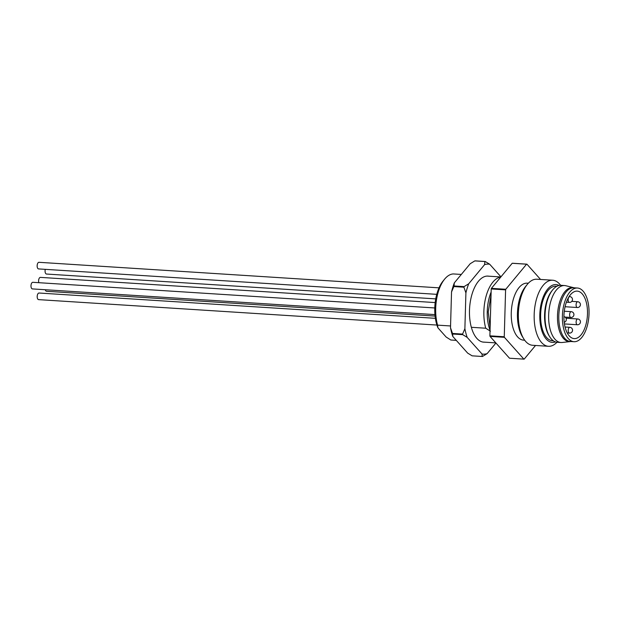 <?xml version="1.0" encoding="UTF-8"?>
<svg xmlns="http://www.w3.org/2000/svg" width="620" height="620" viewBox="0 0 620 620"><rect width="100%" height="100%" fill="white"/><g stroke="black" fill="none" stroke-linecap="round" stroke-linejoin="round"><path stroke-width="0.93" d="M490.404 331.181L485.724 328.213L471.347 327.298A33.1 16.298 -86.3 0 1 472.153 293.764A33.1 16.298 -86.3 0 1 487.103 276.086A33.1 16.298 -86.3 0 1 487.971 276.094A33.1 16.298 -86.3 0 1 488.839 276.195M485.724 328.213A33.1 16.298 -86.3 0 1 500.766 277.07M500.851 276.962L487.103 276.086M482.895 342.062L495.814 342.883M570.873 341.504L562.185 342.496A28.551 14.059 -86.3 0 1 560.961 342.527A28.551 14.059 -86.3 0 1 555.016 339.279A28.551 14.059 -86.3 0 1 549.514 306.784A28.551 14.059 -86.3 0 1 564.595 285.549A28.551 14.059 -86.3 0 1 565.812 285.735L574.306 287.827M564.595 285.549L560.999 285.316A28.551 14.059 93.7 0 0 552.738 289.811A28.551 14.059 93.7 0 0 549.739 336.792A28.551 14.059 93.7 0 0 551.413 339.047A28.551 14.059 93.7 0 0 557.357 342.302L560.961 342.527M552.66 280.224L536.85 279.217A33.1 16.298 93.7 0 0 527.279 284.425A33.1 16.298 93.7 0 0 521.033 296.887A33.1 16.298 93.7 0 0 523.799 338.9A33.1 16.298 93.7 0 0 525.737 341.512A33.1 16.298 93.7 0 0 532.634 345.278L548.444 346.293A33.1 16.298 -86.3 0 1 541.554 342.519A33.1 16.298 -86.3 0 1 535.176 304.846A33.1 16.298 -86.3 0 1 552.66 280.224A33.1 16.298 -86.3 0 1 560.612 285.301M556.977 342.263A33.1 16.298 -86.3 0 1 548.444 346.293M559.038 285.471A28.962 14.26 93.7 0 0 541.314 303.118A28.962 14.26 93.7 0 0 546.274 339.094A28.962 14.26 93.7 0 0 555.435 341.899M556.83 286.293L555.884 286.231A27.311 13.446 93.7 0 0 542.833 300.816A27.311 13.446 93.7 0 0 552.404 340.737L553.35 340.798M524.691 340.217L523.575 340.14A28.551 14.059 -86.3 0 1 511.368 310.76A28.551 14.059 -86.3 0 1 527.217 283.162L528.325 283.231M540.555 279.45L526.915 264.167L512.538 263.252A47.585 23.428 -86.3 0 0 512.205 263.275L526.582 264.197A47.585 23.428 -86.3 0 1 526.915 264.167M526.582 264.197L505.781 289.269L491.404 288.354A47.585 23.428 -86.3 0 0 491.218 288.951L505.595 289.865A47.585 23.428 -86.3 0 1 505.781 289.269M535.533 345.464L524.21 359.104A47.585 23.428 -86.3 0 1 523.877 359.135L504.409 337.327A47.585 23.428 -86.3 0 1 504.262 336.753L505.595 289.865M504.409 337.327L490.032 336.404L509.5 358.221L523.877 359.135M490.032 336.404A47.585 23.428 -86.3 0 1 489.885 335.831L504.262 336.753M489.885 335.831L491.218 288.951M512.205 263.275L491.404 288.354M523.799 338.9L522.466 336.761A30.62 15.074 -86.3 0 1 519.901 297.902A30.62 15.074 -86.3 0 1 525.683 286.37L527.279 284.425M552.738 289.811L551.939 290.78A27.311 13.446 93.7 0 0 546.786 301.064A27.311 13.446 93.7 0 0 549.072 335.73L549.739 336.792M582.18 293.834A23.793 11.718 93.7 0 0 577.228 291.121A23.793 11.718 93.7 0 0 564.657 308.814A23.793 11.718 93.7 0 0 569.238 335.893A23.793 11.718 93.7 0 0 574.197 338.605A23.793 11.718 93.7 0 0 586.768 320.912A23.793 11.718 93.7 0 0 582.18 293.834M564.572 302.382A26.893 13.245 -86.3 0 1 577.421 288.021A26.893 13.245 -86.3 0 1 586.853 327.344A26.893 13.245 -86.3 0 1 573.996 341.705A26.893 13.245 -86.3 0 1 564.572 302.382M573.996 341.705L570.4 341.473A26.893 13.245 -86.3 0 1 558.899 313.79A26.893 13.245 -86.3 0 1 573.833 287.796L577.421 288.021M461.319 274.443L453.321 273.931A33.1 16.298 93.7 0 0 444.618 279.147A33.1 16.298 93.7 0 0 437.565 325.136L437.937 327.833L446.16 337.048L450.841 340.016L456.289 340.365M437.937 327.833A30.62 15.074 -86.3 0 1 443.021 281.092L444.618 279.147M450.562 325.965L437.565 325.136M491.133 292.012A30.62 15.074 93.7 0 0 490.04 330.274M484.623 342.17A33.1 16.298 -86.3 0 1 483.755 342.163A33.1 16.298 -86.3 0 1 471.347 327.298M482.042 354.036A45.097 22.212 93.7 0 0 487.142 353.625L482.523 356.446A47.585 23.428 -86.3 0 1 482.189 356.477L482.042 354.036L467.178 337.373L462.721 334.661L452.662 334.017L452.802 336.459A45.097 22.212 -86.3 0 1 450.507 327.771L451.531 291.966A45.097 22.212 -86.3 0 1 452.809 287.277A45.097 22.212 -86.3 0 1 454.328 282.867L470.216 263.717L474.827 260.896L484.894 261.531A47.585 23.428 -86.3 0 1 485.228 261.508L489.684 264.221L500.952 276.846M495.938 343.015L487.142 353.625M489.684 264.221A45.097 22.212 93.7 0 0 484.592 264.632L484.894 261.531M468.704 283.782A45.097 22.212 93.7 0 0 467.186 288.199A45.097 22.212 93.7 0 0 465.907 292.88L463.907 287.207A47.585 23.428 -86.3 0 1 464 286.905A47.585 23.428 -86.3 0 1 464.093 286.611L468.704 283.782L484.592 264.632M462.721 334.661A47.585 23.428 -86.3 0 1 462.574 334.087L464.884 328.685L465.907 292.88M464.884 328.685A45.097 22.212 93.7 0 0 467.178 337.373M452.802 336.459L467.666 353.113L472.122 355.834L482.189 356.477M450.507 327.771L452.507 333.452L462.574 334.087M452.507 333.452A47.585 23.428 93.7 0 0 452.662 334.017M454.328 282.867L454.026 285.967L464.093 286.611M454.026 285.967A47.585 23.428 93.7 0 0 453.933 286.262A47.585 23.428 93.7 0 0 453.84 286.564L451.531 291.966M463.907 287.207L453.84 286.564M474.827 260.896A47.585 23.428 93.7 0 1 475.168 260.865L485.228 261.508M45.276 289.734A3.309 1.628 93.7 0 0 46.531 291.284L435.085 316.084M435.38 318.324L39.045 293.02A3.309 1.628 93.7 0 0 37.208 296.221A3.309 1.628 93.7 0 0 38.626 299.631L436.922 325.058M45.291 269.344A3.309 1.628 93.7 0 0 46.5 274.04L435.728 298.887M435.178 302.576L40.44 277.38A3.309 1.628 93.7 0 0 38.851 279.171A3.309 1.628 93.7 0 0 38.835 282.689M434.783 307.962L32.837 282.309A3.309 1.628 93.7 0 0 31 285.502A3.309 1.628 93.7 0 0 32.418 288.912L434.946 314.611M439.007 287.843L38.99 262.306A3.309 1.628 93.7 0 0 37.154 265.507A3.309 1.628 93.7 0 0 38.564 268.917L436.751 294.337M570.338 341.581A27.109 13.353 -86.3 0 1 563.526 338.52A27.109 13.353 -86.3 0 1 558.519 306.528A27.109 13.353 -86.3 0 1 573.779 287.68M577.739 318.974A2.899 2.899 0 0 1 580.444 322.051A2.899 2.899 0 0 1 577.367 324.756A2.899 1.426 -86.3 0 1 576.352 320.517A2.899 1.426 -86.3 0 1 577.739 318.974L566.044 318.223M571.221 311.674A2.899 2.899 0 0 1 573.926 314.751A2.899 2.899 0 0 1 570.857 317.456A2.899 1.426 -86.3 0 1 569.842 313.224A2.899 1.426 -86.3 0 1 571.221 311.674L564.293 311.232M569.834 327.321A2.899 2.899 0 0 1 572.539 330.398A2.899 2.899 0 0 1 569.462 333.103A2.899 1.426 -86.3 0 1 568.447 328.863A2.899 1.426 -86.3 0 1 569.834 327.321L565.045 327.011M569.772 296.608A2.899 2.899 0 0 1 572.477 299.685A2.899 2.899 0 0 1 569.408 302.389A2.899 1.426 -86.3 0 1 568.393 298.15A2.899 1.426 -86.3 0 1 569.772 296.608L569.114 296.562M577.701 301.731A2.899 2.899 0 0 1 580.413 304.808A2.899 2.899 0 0 1 577.336 307.512A2.899 1.426 -86.3 0 1 576.321 303.281A2.899 1.426 -86.3 0 1 577.701 301.731L571.811 301.359M564.208 322.284A2.899 2.899 0 0 0 563.921 316.642M577.367 324.756L564.425 323.927M570.857 317.456L565.045 317.084M569.462 333.103L567.238 332.963M569.408 302.389L566.393 302.196M577.336 307.512L565.076 306.729M491.048 294.872L488.235 312.007L490.11 327.786"/></g></svg>
